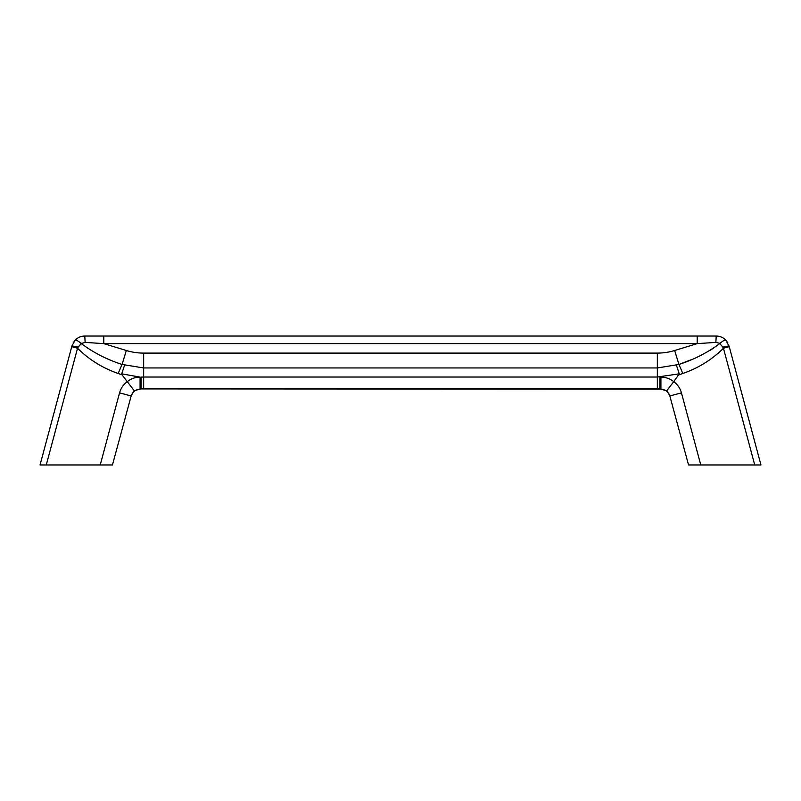 <?xml version="1.0" encoding="UTF-8"?>
<svg xmlns="http://www.w3.org/2000/svg" width="801" height="801" viewBox="0 0 801 801"><rect width="100%" height="100%" fill="white"/><g stroke="black" fill="none" stroke-linecap="round" stroke-linejoin="round"><path stroke-width="1.2" d="M700.765 464.96L681.451 392.86C680.159 388.255 677.586 384.52 673.731 381.666L666.702 390.818L660.735 389.126C665.361 389.406 668.414 391.749 669.886 396.155L688.54 464.96L760.95 464.96L729.25 346.673L723.453 348.235L754.732 464.96M669.886 396.155L688.54 464.96M710.577 350.157L719.789 343.549C707.393 352.73 693.776 359.699 678.928 364.455L657.341 367.949L657.341 353.101A59.254 59.254 0 0 0 674.662 350.508L697.2 343.619L697.2 336.04L103.8 336.04L103.8 343.619L85.146 342.407L84.776 336.04C80.971 336.11 77.757 337.491 75.124 340.195C77.777 337.481 80.991 336.1 84.776 336.04L716.224 336.04C720.029 336.11 723.243 337.491 725.876 340.195C723.223 337.481 720.009 336.1 716.224 336.04L715.854 342.407L719.198 343.128M729.25 346.673L725.876 340.195L727.809 342.838M659.904 388.916L660.915 388.916L660.915 377.111L659.904 377.111L659.904 388.916L140.085 388.916L134.298 390.818L140.085 388.916L660.735 389.126M131.114 396.155L112.46 464.96L131.114 396.155C132.586 391.749 135.639 389.406 140.265 389.126M100.235 464.96L119.549 392.86C120.841 388.255 123.414 384.52 127.269 381.666L122.062 374.878L118.218 373.486C102.598 368.08 89.041 359.659 77.547 348.235L46.268 464.96L112.46 464.96M46.268 464.96L40.05 464.96L71.96 345.872L75.124 340.195L73.191 342.838M85.146 342.407L81.211 343.549C93.607 352.73 107.224 359.699 122.072 364.455L143.659 367.949L143.659 353.101A59.254 59.254 0 0 1 126.338 350.508L103.8 343.619L697.2 343.619L715.854 342.407M660.915 377.111C665.701 377.161 669.976 378.673 673.731 381.666L679.268 373.847L657.341 377.021L657.341 367.949L143.659 367.949L143.659 377.021L657.341 377.021L657.341 388.916M81.211 343.549A7.579 1.752 43.3 0 0 75.124 340.195A7.579 1.752 43.3 0 1 81.211 343.549L78.178 347.103L81.802 343.128M119.549 392.86L130.953 395.924L134.298 390.818L127.269 381.666C131.024 378.673 135.299 377.161 140.085 377.111L121.732 373.847L122.062 374.878M681.451 392.86L670.047 395.924L666.702 390.818L660.915 388.916M729.04 345.872L722.822 347.103L723.453 348.235C711.959 359.659 698.402 368.08 682.782 373.486L678.938 374.878M719.789 343.549A7.579 1.752 136.7 0 1 725.876 340.195A7.579 1.752 136.7 0 0 719.789 343.549L722.822 347.103M71.96 345.872L78.178 347.103L77.547 348.235L71.75 346.673M126.338 350.508L122.072 364.455A17.061 1.041 112 0 0 118.218 373.486M141.096 388.916L141.096 377.111L143.659 377.021L143.659 388.916M121.732 373.847L124.545 365.316M140.085 388.916L140.085 377.111M719.168 352.72L717.956 353.812M674.662 350.508L678.928 364.455L690.572 359.929M679.268 373.847L676.455 365.316M657.341 353.101L143.659 353.101M678.928 364.455A17.061 1.041 68 0 1 682.782 373.486"/></g></svg>

